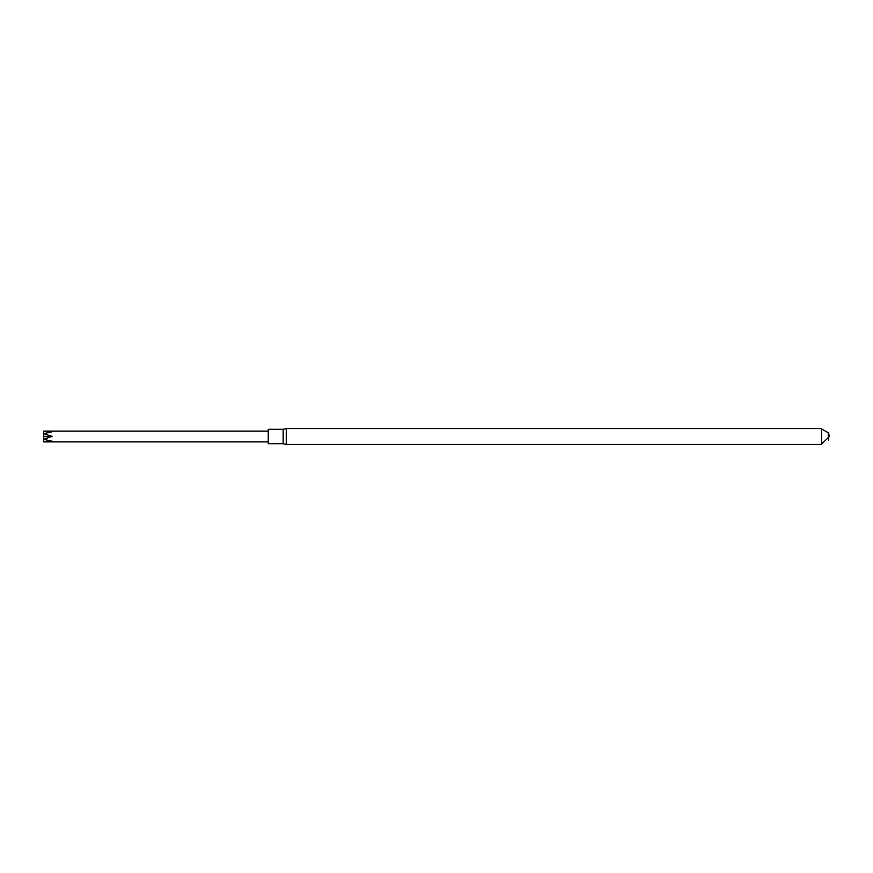 <?xml version="1.0" encoding="UTF-8"?>
<svg xmlns="http://www.w3.org/2000/svg" width="873" height="873" viewBox="0 0 873 873"><rect width="100%" height="100%" fill="white"/><g stroke="black" fill="none" stroke-linecap="round" stroke-linejoin="round"><path stroke-width="1.31" d="M821.646 444.412L821.646 428.588L286.257 428.588L286.257 444.412L821.646 444.412M821.646 428.992L828.259 432.746L828.433 440.352L828.433 433.052M283.147 429.309L283.147 443.691L268.24 443.691L268.24 429.309L283.147 429.309L286.257 428.588M268.24 441.902L43.65 441.902L52.129 441.236L43.65 441.902L43.65 439.283L52.129 441.236A19.271 16.685 180 0 0 51.933 441.061M43.65 433.717L43.65 431.098L52.129 431.764L43.65 433.717L52.129 436.369L43.65 439.283M43.65 439.108L43.65 433.892M43.65 436.631L52.129 436.631M43.65 436.369L52.129 436.369M828.433 432.648L829.35 436.293M821.646 444.008L829.35 436.5M283.147 443.691L286.257 444.412M268.24 431.098L43.65 431.098"/></g></svg>
